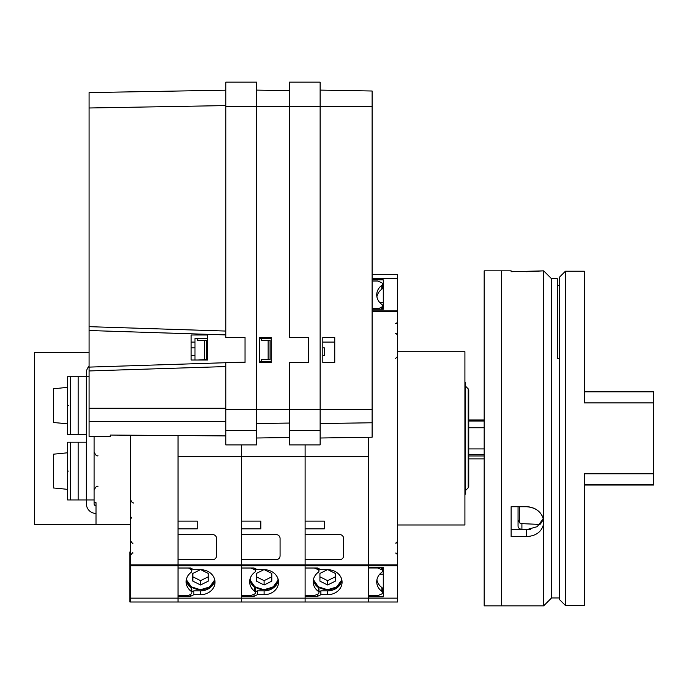 <?xml version="1.0" encoding="UTF-8"?>
<svg xmlns="http://www.w3.org/2000/svg" width="688" height="688" viewBox="0 0 688 688"><rect width="100%" height="100%" fill="white"/><g stroke="black" fill="none" stroke-linecap="round" stroke-linejoin="round"><path stroke-width="1.03" d="M200.776 569.69L208.258 573.431L208.258 581.136L200.561 584.989L192.855 581.136L192.855 573.431L200.346 569.69M192.855 573.431L192.855 576.802L200.561 580.655L208.258 576.802L208.258 573.431M200.561 580.655L200.561 584.989M565.416 605.466L565.416 271.218L559.258 277.384L559.258 599.308L565.416 605.466L584.284 605.466L584.284 473.783L653.6 473.783L653.6 485.049L584.284 485.049M584.284 391.635L653.6 391.635L653.6 473.783M518.055 506.729L518.055 526.157C518.279 528.066 519.56 529.106 521.908 529.296L530.654 529.296M540.493 523.843L539.942 524.437L521.908 523.637L519.595 522.914L519.595 506.729M653.6 402.901L584.284 402.901L584.284 271.218L565.416 271.218M518.055 519.328A3.853 3.337 180 0 0 519.595 521.994M225.784 90.188L89.079 92.588L89.079 436.416L110.261 436.416L110.261 435.048L225.784 435.917M225.784 331.057L89.079 326.671L89.079 330.524L225.784 334.91M89.079 94.514L89.079 96.432M245.04 337.455L245.04 362.481L245.04 337.455L225.784 337.455L225.784 82.147L256.59 82.147L256.59 106.408L225.784 106.408M89.079 107.99L225.784 105.591M191.126 360.022L207.681 360.022L207.681 334.987L191.126 334.987L191.126 360.022M89.079 367.108L225.784 362.714M233.043 362.481L245.04 362.094M89.079 370.952L225.784 366.566M89.079 421.606L225.784 421.606M372.113 274.684L397.526 274.684L397.526 602L368.648 602L368.648 598.147L368.648 602L305.111 602L305.111 598.147L305.111 602L241.574 602L241.574 598.147L241.574 602L129.894 602L129.894 551.939L130.668 551.939M368.648 437.276L368.648 567.514L383.276 567.514L383.276 596.831L368.648 596.831L368.648 598.147L397.526 598.147M382.459 283.705L383.276 283.705M372.113 279.853L383.276 279.853L383.276 309.17L372.113 309.17M383.276 592.979L382.459 592.979M383.276 574.196L379.716 574.196M383.276 302.496L379.716 302.496M268.148 340.422L268.148 359.669L270.066 359.669L270.066 340.422L261.268 340.422L261.268 338.496L259.281 338.496M271.218 338.496L261.268 338.496M271.218 361.596L259.281 361.596M261.268 361.596L261.268 359.669L268.148 359.669M320.126 438.007L372.113 437.215L372.113 106.408L320.126 106.408L320.126 444.895L289.321 444.895L289.321 362.481L308.577 362.481L308.577 337.455L289.321 337.455L289.321 82.147L320.126 82.147L320.126 106.408L256.59 106.408L256.59 409.437L225.784 409.437L225.784 362.481L245.04 362.481M320.126 90.102L372.113 91.005L372.113 106.408M334.755 337.455L334.755 362.481L322.818 362.481L322.818 337.455L334.755 337.455M526.526 271.726L543.658 270.848L511.124 271.726L511.124 270.84L501.492 270.84L501.492 605.853L484.171 605.853L484.171 270.84L501.492 270.84M543.038 517.797L541.869 515.217M540.183 512.835L538.025 510.737M535.531 509.051L532.684 507.77M529.674 506.996L526.741 506.729M543.658 523.671C541.877 531.704 536.167 536.012 526.526 536.58L511.124 536.58L511.124 506.729L526.526 506.729C536.15 507.52 541.86 512.113 543.658 520.515L543.658 605.853L501.492 605.853M543.658 270.848L543.658 520.515M559.258 358.534L557.332 358.534L557.332 278.726L551.552 278.726L551.552 597.958L543.658 605.853M542.445 520.902L540.863 523.387M511.124 529.7L526.526 529.7L537.225 526.664L543.296 518.657M68.594 471.074C67.51 458.905 67.51 458.905 68.594 471.074C67.51 483.251 67.51 483.251 68.594 471.074M53.612 454.157L60.166 453.573L53.612 454.157L53.612 487.998L60.166 488.575L53.612 487.998M60.166 453.573L67.476 452.781L67.476 489.366L60.166 488.575M68.594 405.61C67.51 393.441 67.51 393.441 68.594 405.61C67.51 417.788 67.51 417.788 68.594 405.61M53.612 388.694L60.166 388.109L53.612 388.694L53.612 422.535L60.166 423.111L53.612 422.535M60.166 388.109L67.476 387.318L67.476 423.903L60.166 423.111M130.668 524.411L34.4 524.411L34.4 352.282L89.079 352.282M96.01 524.411L96.01 502.653L94.084 502.653L94.084 436.416M96.01 513.429A9.623 9.623 0 0 1 86.387 503.805L86.387 372.879A9.623 9.623 0 0 1 89.079 366.197M86.387 499.952L94.084 499.952M86.387 376.732L89.079 376.732M67.476 415.045L67.605 434.489L86.344 434.489L86.344 376.732L78.148 376.732L78.148 434.489M67.476 396.176L67.605 376.732L78.148 376.732M67.476 480.508L67.605 499.952L86.344 499.952L86.344 442.195L78.148 442.195L78.148 499.952M67.476 461.639L67.605 442.195L78.148 442.195M94.084 502.653L94.084 503.805A1.926 1.926 0 0 0 96.01 505.732M397.526 351.706L464.916 351.706L464.916 524.978L397.526 524.978M327.849 569.69L335.34 573.431L335.34 581.136L327.634 584.989L319.929 581.136L319.929 573.431L327.419 569.69M319.929 573.431L319.929 576.802L327.634 580.655L335.34 576.802L335.34 573.431M327.634 580.655L327.634 584.989M178.029 435.556L178.029 564.9L178.029 559.645L212.687 559.645A3.853 3.853 0 0 0 216.539 555.792L216.539 538.463A3.853 3.853 0 0 0 212.687 534.61L178.029 534.61L178.029 528.84L197.284 528.84L197.284 521.134L178.029 521.134L178.029 456.634L241.574 456.634L241.574 444.895L241.574 456.634L305.111 456.634L305.111 444.895L305.111 456.634L368.648 456.634L368.648 598.147L305.111 598.147L305.111 596.367L317.546 596.367L320.883 594.699L327.634 594.699A14.439 12.504 180 0 0 342.074 582.194A14.439 12.504 180 0 0 327.634 569.69L320.883 569.69L317.546 568.021L305.111 568.021L305.111 565.863L305.111 598.147L241.574 598.147L241.574 596.367L254.01 596.367L257.346 594.699L264.097 594.699A14.439 12.504 180 0 0 278.537 582.194A14.439 12.504 180 0 0 264.097 569.69L257.346 569.69L254.01 568.021L241.574 568.021L241.574 565.863L241.574 598.147L178.029 598.147L178.029 602L178.029 598.147L130.668 598.147L130.668 602M241.574 528.84L260.821 528.84L241.574 528.84L241.574 534.61L276.223 534.61A3.853 3.853 0 0 1 280.076 538.463L280.076 555.792A3.853 3.853 0 0 1 276.223 559.645L241.574 559.645L241.574 564.9L305.111 564.9L305.111 456.634L305.111 521.134L324.358 521.134L324.358 528.84L305.111 528.84L305.111 534.61L339.76 534.61A3.853 3.853 0 0 1 343.613 538.463L343.613 555.792A3.853 3.853 0 0 1 339.76 559.645L305.111 559.645L305.111 565.863L397.526 565.863M322.818 342.074L334.755 342.074M324.358 347.853L322.818 347.853L324.358 347.853L324.358 355.55L322.818 355.55M376.904 579.881A14.439 12.504 180 0 0 381.874 587.526A1.926 1.668 0 0 1 382.511 588.765L382.511 592.617A1.926 1.668 180 0 0 381.874 591.379A14.439 12.504 0 0 1 376.732 581.807A14.439 12.504 0 0 1 381.78 572.304A1.926 1.668 180 0 0 381.41 569.501L377.695 567.97L368.648 567.97M382.511 592.617A1.926 1.668 180 0 1 381.41 594.122L377.695 595.645L368.648 595.645M377.695 567.514L377.695 567.97M377.695 309.17L381.41 307.192A1.926 1.668 0 0 0 381.874 304.449A14.439 12.504 180 0 1 376.732 294.877A14.439 12.504 180 0 1 381.78 285.374A1.926 1.668 0 0 0 382.511 284.075L382.511 287.928A1.926 1.668 180 0 1 381.78 289.227A14.439 12.504 0 0 0 376.904 296.803M382.511 284.075A1.926 1.668 0 0 0 381.41 282.57L377.695 281.039L372.113 281.039M377.695 308.714L372.113 308.714M381.78 289.227L381.78 285.374M381.874 587.526L381.874 591.379M341.902 580.268A14.439 12.504 0 0 1 327.634 590.854L320.883 590.854L320.883 594.699M320.883 590.854L318.974 591.809M317.546 594.251L317.546 596.367M305.111 528.84L324.358 528.84M264.312 569.69L271.794 573.431L271.794 581.136L264.097 584.989L256.392 581.136L256.392 573.431L263.882 569.69M256.392 573.431L256.392 576.802L264.097 580.655L271.794 576.802L271.794 573.431M264.097 580.655L264.097 584.989M397.526 564.9L305.111 564.9L305.111 565.863L241.574 565.863L241.574 564.9L241.574 565.863L178.029 565.863L178.029 598.147L178.029 596.367L190.473 596.367L193.81 594.699L200.561 594.699A14.439 12.504 180 0 0 215 582.194A14.439 12.504 180 0 0 200.561 569.69L193.81 569.69L190.473 568.021L178.029 568.021L178.029 565.863L130.668 565.863L130.668 598.147M130.668 435.203L130.668 564.9L178.029 564.9L178.029 565.863L178.029 564.9L241.574 564.9L241.574 456.634L241.574 521.134L260.821 521.134L260.821 528.84M313.367 579.881A14.439 12.504 180 0 0 318.338 587.526A1.926 1.668 0 0 1 318.974 588.765L318.974 592.617A1.926 1.668 180 0 0 318.338 591.379A14.439 12.504 0 0 1 313.195 581.807A14.439 12.504 0 0 1 318.243 572.304A1.926 1.668 180 0 0 317.873 569.501L314.278 568.021M318.974 592.617A1.926 1.668 180 0 1 317.873 594.122L314.158 595.645L305.111 595.645M318.338 587.526L318.338 591.379M278.365 580.268A14.439 12.504 0 0 1 264.097 590.854L257.346 590.854L257.346 594.699M257.346 590.854L255.429 591.809M254.01 594.251L254.01 596.367M130.668 564.9L130.668 565.863M186.259 580.07A14.439 12.504 0 0 0 191.169 587.836A1.926 1.668 180 0 1 191.892 589.143L191.892 592.617A1.926 1.668 180 0 1 191.101 593.959L188.426 595.645L178.029 595.645M191.892 592.617A1.926 1.668 180 0 0 191.169 591.31A14.439 12.504 0 0 1 186.121 581.807A14.439 12.504 0 0 1 191.169 572.304A1.926 1.668 180 0 0 191.101 569.655L188.512 568.021M191.169 587.836L191.169 591.31M464.916 382.511L465.681 382.511L465.681 494.182L464.916 494.182M468.76 427.755L484.171 427.755M484.171 419.998L468.76 419.998M484.171 448.929L468.76 448.929M468.76 454.338L484.171 454.338M204.611 340.422L204.611 359.669L206.529 359.669L206.529 340.422L197.731 340.422L197.731 338.496L194.979 338.496L194.979 360.022M207.681 338.496L197.731 338.496M197.731 360.022L204.611 359.669M372.113 409.429L256.59 409.429L256.59 444.895L225.784 444.895L225.784 409.437M256.59 90.102L289.321 90.67M256.59 438.007L289.321 437.508M271.218 337.455L271.218 362.481L259.281 362.481L259.281 337.455L271.218 337.455M308.577 362.481L308.577 337.455M191.126 342.074L194.979 342.074M194.979 347.853L191.126 347.853L194.979 347.853M191.126 355.55L194.979 355.55M249.83 579.881A14.439 12.504 180 0 0 254.801 587.526A1.926 1.668 0 0 1 255.429 588.765L255.429 592.617A1.926 1.668 180 0 0 254.801 591.379A14.439 12.504 0 0 1 249.658 581.807A14.439 12.504 0 0 1 254.706 572.304A1.926 1.668 180 0 0 254.336 569.501L250.742 568.021M255.429 592.617A1.926 1.668 180 0 1 254.336 594.122L250.621 595.645L241.574 595.645M254.801 587.526L254.801 591.379M214.828 580.268A14.439 12.504 0 0 1 200.561 590.854L193.81 590.854L193.81 594.699M193.81 590.854L191.892 591.809M190.473 594.363L190.473 596.367M178.029 528.84L197.284 528.84M186.525 578.875A14.156 12.255 180 0 0 200.414 589.539A14.156 12.255 180 0 0 214.553 579.115M186.328 579.683A14.543 12.59 180 0 0 200.457 589.693A14.543 12.59 180 0 0 214.751 579.864L209.616 586.984L200.457 589.736L191.341 586.873L186.328 579.683M653.6 391.842L584.284 391.842M653.6 484.851L584.284 484.851M521.908 529.296L521.908 523.637M89.079 408.268L225.784 408.268M372.113 310.821L397.526 310.821M372.113 278.537L397.526 278.537M372.113 311.784L397.526 311.784M320.126 430.447L289.321 430.447M320.126 423.55L372.113 422.767M526.526 529.7L526.526 536.58M70.331 376.732L70.331 434.489M70.331 442.195L70.331 499.952M313.599 578.875A14.156 12.255 180 0 0 327.488 589.539A14.156 12.255 180 0 0 341.626 579.115M313.401 579.683A14.543 12.59 180 0 0 327.531 589.693A14.543 12.59 180 0 0 341.824 579.864L336.69 586.984L327.531 589.736L318.415 586.873L313.401 579.683M381.41 309.17L381.41 307.192M381.41 567.514L381.41 569.501M327.634 590.854L327.634 594.699M250.062 578.875A14.156 12.255 180 0 0 263.951 589.539A14.156 12.255 180 0 0 278.09 579.115M249.864 579.683A14.543 12.59 180 0 0 263.994 589.693A14.543 12.59 180 0 0 278.287 579.864L273.153 586.984L263.994 589.736L254.878 586.873L249.864 579.683M317.873 568.185L317.873 569.501M264.097 590.854L264.097 594.699M130.668 558.708L129.894 558.708M130.668 560.875L129.894 560.875M191.101 568.34L191.101 569.655M468.201 487.835L468.76 486.476L468.76 390.208L468.201 388.849L468.201 487.835L465.681 490.355M468.76 455.972L484.171 455.972M256.59 430.447L225.784 430.447M256.59 423.55L289.321 423.06M254.336 568.185L254.336 569.501M200.561 590.854L200.561 594.699M557.332 285.468L559.258 285.468M395.6 333.603C396.03 333.198 396.675 333.835 397.526 335.529M395.6 553.092C396.03 552.688 396.675 553.333 397.526 555.018M395.6 543.081C396.03 543.494 396.675 542.849 397.526 541.155M395.6 323.592C396.03 323.996 396.675 323.36 397.526 321.666M395.6 358.439L397.526 356.513M551.552 597.958L559.258 597.958M551.552 278.726L543.761 270.934M97.937 486.476C96.905 485.573 95.615 486.863 94.084 490.329M97.937 455.671C96.862 456.514 95.58 455.232 94.084 451.818M382.511 309.17L382.511 305.687M382.511 567.514L382.511 571.006M318.974 568.735L318.974 571.006M132.982 553.092C132.879 552.309 132.105 553.083 130.668 555.405M132.982 543.081C132.879 543.873 132.105 543.099 130.668 540.777M131.511 517.281L130.668 519.406M133.747 502.842C132.922 503.513 131.89 502.489 130.668 499.763M191.892 568.735L191.892 571.006M468.201 388.849L465.681 386.329M468.76 421.013L484.171 421.013M468.76 458.879L484.171 458.879M255.429 568.735L255.429 571.006"/></g></svg>
